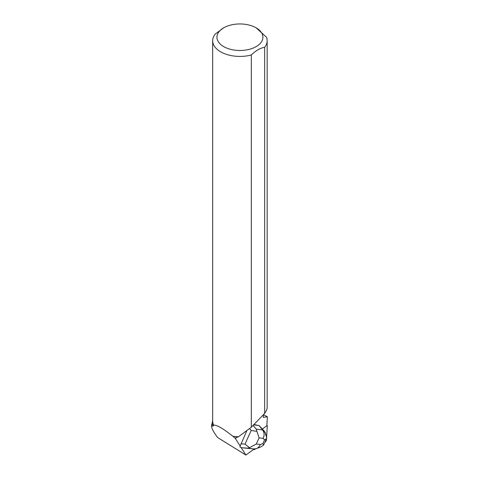 <?xml version="1.0" encoding="UTF-8"?>
<svg xmlns="http://www.w3.org/2000/svg" width="479" height="479" viewBox="0 0 479 479"><rect width="100%" height="100%" fill="white"/><g stroke="black" fill="none" stroke-linecap="round" stroke-linejoin="round"><path stroke-width="0.72" d="M254.565 449.536L255.499 448.865L253.972 449.308A1.353 0.539 117.7 0 0 254.127 449.637A1.353 0.539 117.7 0 0 254.565 449.536M265.354 441.842L265.444 441.776A1.353 0.539 117.7 0 0 266.426 439.956L266.48 439.153L265.354 441.842M266.671 436.034L267.3 425.975A1.353 0.539 117.7 0 0 267.138 425.508A1.353 0.539 117.7 0 0 266.839 425.532L267.3 425.981L266.671 436.034M254.199 448.985L245.919 455.05L241.099 447.506M263.492 414.688L267.384 416.808L266.827 425.783L262.336 428.986M267.384 416.808L263.258 417.359L263.498 414.622M246.745 430.884L240.189 446.081L235.261 438.291L232.818 436.237A27.243 15.729 -0 0 0 238.44 436.758L238.326 436.782A27.117 15.657 180 0 1 232.794 436.261M253.619 424.849L259.079 425.574L253.918 424.538M240.189 446.081L239.955 447.057L241.937 447.757L253.96 448.973L247.691 448.14L249.523 447.709L256.307 444.009L260.342 444.548L259.313 446.41L257.846 447.841L256.445 448.589L253.96 448.973M245.919 455.05L217.664 437.555C213.694 432.292 211.682 428.567 211.616 426.388L211.7 425.741L212.85 426.22L213.622 425.154C216.628 424.747 223.028 428.442 232.818 436.237M223.669 27.836A22.986 13.268 0 0 0 223.669 46.601A22.986 13.268 0 0 0 251.002 48.846A22.986 13.268 0 0 0 262.342 34.308A22.986 13.268 0 0 0 256.169 27.836A22.986 13.268 0 0 0 223.669 27.836L215.179 34.117A27.243 15.729 0 0 0 212.676 40.697L212.676 421.053A27.243 15.729 -0 0 0 213.622 425.154M212.676 40.697A27.243 15.729 0 0 0 251.319 54.983L251.319 427.226L238.44 436.758M238.326 436.782L235.428 438.063M212.85 426.22A27.117 15.657 180 0 1 212.808 425.328L212.808 422.574M211.7 425.741L212.676 420.275M267.162 40.697L267.162 407.587C267.15 409.048 266.318 410.988 264.659 413.419L264.659 47.277A27.243 15.729 0 0 0 267.162 40.697A27.243 15.729 0 0 0 266.498 37.248L256.169 27.836M264.659 47.277C260.223 48.026 255.78 50.594 251.319 54.983M251.319 427.226L264.659 413.419M211.616 424.508L211.616 426.388M256.918 431.411L256.301 429.154L262.564 429.986L264.971 432.507L263.983 430.711L259.079 425.574L262.564 429.986C264.372 432.537 264.564 435.339 263.133 438.393L259.097 437.86L256.918 431.411L251.206 430.441L249.619 428.627M240.877 443.829L245.008 444.105L249.523 447.709M264.983 431.992L266.707 436.932L266.629 438.405L263.594 445.093L260.971 446.871M263.594 445.093L262.905 443.572L264.57 439.902L266.629 438.405M264.971 432.507L266.689 437.608M235.345 438.495L236.201 437.507M245.008 444.105L251.206 430.441M253.05 425.436L256.301 429.154M247.691 448.14L241.937 447.757M260.342 444.548L262.905 443.572M264.57 439.902L263.133 438.393M259.097 437.86L256.307 444.009M253.774 449.452L254.127 449.637M256.445 448.589L260.941 446.883"/></g></svg>
